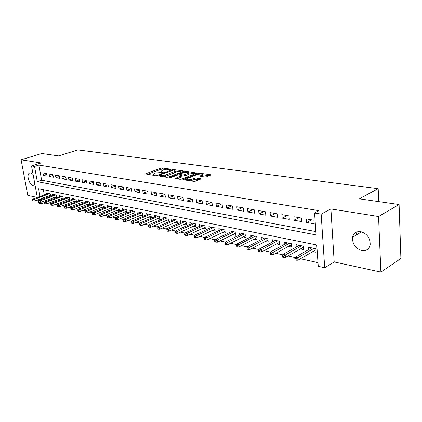 <?xml version="1.0" encoding="UTF-8"?>
<svg xmlns="http://www.w3.org/2000/svg" width="422" height="422" viewBox="0 0 422 422"><rect width="100%" height="100%" fill="white"/><g stroke="black" fill="none" stroke-linecap="round" stroke-linejoin="round"><path stroke-width="0.63" d="M170.878 169.486L170.878 169.196L162.338 168.009L160.724 168.199L145.358 173.896L154.151 175.431L155.317 175.294L155.343 174.988L154.23 174.819L153.339 173.996L154.362 173.426L155.628 172.957L163.172 172.366L161.162 171.089L163.393 170.082L170.878 169.486M360.784 231.673C356.411 231.198 353.673 233.039 352.576 237.19C352.222 243.858 355.271 248.31 361.728 250.552C366.349 251.132 369.171 249.149 370.184 244.602C370.215 237.982 367.082 233.677 360.784 231.673M33.085 174.428L30.711 172.872L29.292 173.157C26.217 174.924 29.266 184.883 33.011 185.332L34.952 184.599M356.168 235.065L356.289 233.413M204.686 177.04L206.427 176.834L210.604 175.162L210.863 175.014L210.52 174.708L199.996 173.242L198.298 173.442L182.911 179.524L193.74 181.413L195.502 181.207L200.956 178.975L196.088 178L194.352 178.2L191.788 179.218C188.275 180.083 186.44 179.994 186.281 178.949L196.99 174.613C200.455 173.764 202.275 173.853 202.449 174.872L199.817 176.085L204.686 177.04M399.091 204.522L400.9 258.491L380.892 272.095L378.539 216.507L399.091 204.522L359.264 198.831L378.181 188.687L77.864 149.905L58.658 155.908L41.799 153.497L21.1 159.796L41.05 162.961L31.523 165.952L34.535 166.453L38.898 165.076L319.053 210.673L314.569 213.01L321.153 214.102L324.708 267.775L318.246 266.314L316.78 244.992L38.602 188.739L40.011 196.462M378.539 216.507L330.906 208.948L321.153 214.102M183.417 171.364L183.702 171.205L183.396 170.936L173.595 169.57L171.954 169.765L156.578 175.578L166.637 177.319L168.336 177.119L183.417 171.364M186.566 171.374L197.037 173.073L181.671 179.123L179.941 179.329L175.262 178.379L182.046 175.652L178.875 174.951L177.182 175.151L170.741 177.62L169.338 177.562L184.894 171.569L186.566 171.374L186.656 172.15M21.1 159.796L27.773 195.391L37.21 197.438M312.876 251.57L316.178 252.266L315.936 248.748L308.382 247.186L308.561 249.639M300.443 248.948L303.676 249.634L303.418 246.163L296.075 244.644L296.26 246.997M288.363 246.406L291.528 247.07L291.254 243.647L284.117 242.17L284.307 244.433M276.61 243.932L279.712 244.586L279.427 241.199L272.485 239.77L272.675 241.943M265.185 241.521L268.218 242.165L267.923 238.826L261.171 237.428L261.36 239.522M254.065 239.179L257.04 239.807L256.729 236.51L250.156 235.154L250.351 237.169M243.236 236.9L246.153 237.512L245.831 234.257L239.432 232.933L239.633 234.885M232.691 234.679L235.555 235.281L235.223 232.063L228.988 230.776L229.188 232.659M222.42 232.517L225.227 233.108L224.889 229.927L218.818 228.677L219.013 230.491M212.414 230.407L215.167 230.987L214.819 227.848L208.901 226.625L209.101 228.386M202.655 228.355L205.361 228.919L205.002 225.817L199.231 224.625L199.432 226.329M193.144 226.35L195.797 226.909L195.433 223.839L189.805 222.679L190.005 224.33M183.865 224.393L186.471 224.942L186.097 221.909L180.605 220.775L180.806 222.378M174.808 222.489L177.372 223.027L176.987 220.031L171.633 218.923L171.833 220.479M165.973 220.627L168.489 221.154L168.098 218.19L162.871 217.108L163.071 218.622M157.343 218.807L159.817 219.329L159.421 216.396L154.315 215.341L154.515 216.813M148.919 217.035L151.35 217.546L150.949 214.645L145.959 213.616L146.16 215.046M140.69 215.299L143.079 215.8L142.673 212.936L137.799 211.928L137.999 213.321M132.645 213.606L134.998 214.102L134.586 211.264L129.823 210.277L130.023 211.633M124.785 211.95L127.096 212.435L126.684 209.628L122.027 208.668L122.222 209.987M117.1 210.33L119.373 210.81L118.957 208.035L114.404 207.091L114.599 208.378M109.588 208.748L111.825 209.217L111.403 206.474L106.951 205.551L107.146 206.806M102.235 207.197L104.44 207.661L104.012 204.944L99.655 204.042L99.85 205.271M95.045 205.683L97.213 206.142L96.786 203.451L92.523 202.571L92.713 203.763M88.008 204.201L90.144 204.654L89.712 201.99L85.539 201.125L85.729 202.296M81.119 202.75L83.224 203.193L82.791 200.555L78.703 199.712L78.893 200.856M74.377 201.331L76.435 201.763M67.773 199.938L69.725 200.35M61.306 198.577L63.158 198.968M54.971 197.243L56.722 197.612M46.657 173.558L42.965 172.915L43.424 175.452L47.111 176.111L46.657 173.558M52.914 174.65L49.147 173.991L49.601 176.554L53.367 177.229L52.914 174.65M59.296 175.763L55.451 175.093L55.904 177.683L59.75 178.369L59.296 175.763M65.816 176.902L61.886 176.217L62.34 178.833L66.265 179.535L65.816 176.902M72.473 178.068L68.464 177.367L68.907 180.004L72.922 180.721L72.473 178.068M79.273 179.255L75.174 178.538L75.622 181.207L79.716 181.935L79.273 179.255M86.22 180.468L82.032 179.735L82.475 182.431L86.658 183.18L86.22 180.468M93.32 181.708L89.042 180.959L89.48 183.681L93.758 184.446L93.32 181.708M100.573 182.974L96.2 182.209L96.638 184.963L101.011 185.743L100.573 182.974M107.995 184.266L103.522 183.486L103.954 186.266L108.422 187.067L107.995 184.266M115.581 185.59L111.007 184.794L111.434 187.605L116.008 188.423L115.581 185.59M123.34 186.946L118.666 186.134L119.088 188.972L123.762 189.805L123.34 186.946M131.284 188.333L126.495 187.5L126.916 190.369L131.701 191.224L131.284 188.333M139.408 189.752L134.507 188.898L134.924 191.799L139.819 192.675L139.408 189.752M147.726 191.208L142.71 190.333L143.121 193.265L148.133 194.162L147.726 191.208M156.245 192.696L151.113 191.799L151.514 194.764L156.646 195.681L156.245 192.696M164.97 194.215L159.711 193.297L160.112 196.299L165.366 197.243L164.97 194.215M173.911 195.776L168.52 194.837L168.916 197.876L174.302 198.836L173.911 195.776M183.074 197.38L177.551 196.415L177.936 199.485L183.454 200.471L183.074 197.38M192.469 199.02L186.804 198.029L187.183 201.136L192.843 202.149L192.469 199.02M202.101 200.703L196.293 199.685L196.663 202.834L202.47 203.868L202.101 200.703M211.986 202.428L206.026 201.384L206.39 204.57L212.345 205.635L211.986 202.428M222.13 204.195L216.011 203.13L216.365 206.353L222.478 207.445L222.13 204.195M232.538 206.015L226.261 204.918L226.603 208.183L232.881 209.301L232.538 206.015M243.23 207.882L236.784 206.754L237.117 210.061L243.557 211.211L243.23 207.882M254.213 209.803L247.587 208.642L247.914 211.992L254.529 213.173L254.213 209.803M265.501 211.77L258.691 210.583L259.002 213.97L265.807 215.188L265.501 211.77M277.106 213.796L270.106 212.577L270.407 216.006L277.396 217.256L277.106 213.796M289.038 215.879L281.838 214.624L282.128 218.1L289.318 219.387L289.038 215.879M301.313 218.026L293.907 216.729L294.181 220.258L301.582 221.576L301.313 218.026M38.898 165.076L41.636 180.252L315.851 231.572M306.588 222.473L314.205 223.834L313.952 220.231L306.325 218.902L306.588 222.473L311.6 219.82M49.137 202.961L51.32 203.446M55.562 204.39L57.851 204.897M62.129 205.846L64.524 206.379M68.833 207.334L71.344 207.893M75.68 208.853L78.313 209.439M82.686 210.409L85.434 211.021M89.839 211.997L92.719 212.635M97.155 213.622L100.167 214.292M104.64 215.283L107.789 215.985M112.294 216.982L115.586 217.715M120.128 218.723L123.567 219.487M128.146 220.5L131.743 221.302M136.353 222.325L140.109 223.159M144.757 224.193L148.686 225.063M153.365 226.102L157.469 227.015M162.19 228.059L166.474 229.014M171.232 230.069L175.71 231.061M180.5 232.126L185.179 233.166M190.011 234.236L194.901 235.323M199.764 236.404L204.87 237.539M209.776 238.625L215.109 239.812M220.052 240.909L225.628 242.144M230.612 243.251L236.436 244.544M241.453 245.657L247.54 247.007M252.599 248.131L258.96 249.544M264.056 250.679L270.702 252.15M275.846 253.295L282.793 254.835M287.968 255.985L295.236 257.599M300.453 258.755L317.998 262.653M43.345 189.7L44.294 194.964M44.727 197.359L44.885 198.24M45.328 200.677L45.497 201.621M48.762 195.935L50.413 196.283M46.768 194.099L46.584 193.076L50.271 193.835L50.687 196.188M52.935 195.391L52.75 194.347L56.506 195.128L56.933 197.538M59.228 196.715L59.038 195.65L62.873 196.441L63.305 198.915M65.647 198.066L65.457 196.974L69.377 197.786L69.809 200.323M72.204 199.448L72.014 198.329L76.013 199.158L76.451 201.758M378.724 201.61L378.181 188.687M330.906 208.948L334.192 261.951L380.892 272.095M334.192 261.951L324.708 267.775M61.048 196.066L45.201 201.727L44.373 202.613L44.558 203.647L45.191 203.789L45.006 202.755L44.373 202.613L41.335 203.705L38.339 203.024L37.748 199.817M34.535 166.453L37.315 181.692L316.083 234.906L314.569 213.01M37.305 197.406L31.523 165.952M40.449 198.862L40.612 199.748M41.061 202.196L41.335 203.705M41.636 180.252L37.315 181.692M43.424 175.452L46.8 174.344M49.601 176.554L53.045 175.41M55.904 177.683L59.423 176.501M62.34 178.833L65.938 177.615M68.907 180.004L72.589 178.743M75.622 181.207L79.378 179.904M82.475 182.431L86.32 181.08M89.48 183.681L93.41 182.288M96.638 184.963L100.663 183.517M103.954 186.266L108.069 184.773M111.434 187.605L115.649 186.049M119.088 188.972L123.403 187.363M126.916 190.369L131.332 188.697M134.924 191.799L139.45 190.064M143.121 193.265L147.763 191.456M151.514 194.764L156.272 192.886M160.112 196.299L164.986 194.342M168.916 197.876L173.917 195.834M177.936 199.485L183.037 197.369M187.183 201.136L192.29 198.989M196.663 202.834L201.769 200.645M206.39 204.57L211.496 202.338M216.365 206.353L221.471 204.084M226.603 208.183L231.704 205.867M237.117 210.061L242.212 207.703M247.914 211.992L253 209.586M259.002 213.97L264.082 211.522M270.407 216.006L275.471 213.511M282.128 218.1L287.176 215.558M294.181 220.258L299.214 217.657M360.931 232.242L360.905 231.694M161.236 171.659L161.204 172.382M153.418 174.576L153.376 175.315M165.535 169.56L162.486 169.132L160.872 169.322L147.151 174.376M158.825 175.895L158.355 176.069M182.056 171.886L175.61 170.979M173.347 170.129L158.756 175.341L160.144 175.71L165.503 175.077L175.494 171.137L174.539 170.298L173.347 170.129M163.288 176.813L165.656 176.243L165.503 175.077M175.563 171.696L175.636 172.292L174.692 172.82L165.656 176.243M188.914 172.846L195.407 173.758M177.024 178.886L182.167 176.628M179.155 174.993L179.804 174.74M188.075 173.373L188.829 172.946C188.65 171.981 186.872 171.907 183.507 172.725L180.036 174.054L179.74 174.223L180.046 174.502L182.911 174.914L184.604 174.713L188.075 173.373L188.217 174.544L188.972 174.122L188.908 173.59M188.217 174.544L184.746 175.89L182.082 175.948M202.518 175.499L202.586 176.064L201.574 176.591M186.35 179.529L186.318 180.289M190.195 180.874L191.931 180.421L191.788 179.218M199.353 179.661L196.225 179.202L194.495 179.403L191.931 180.421M186.218 179.429L184.662 180.041M209.243 175.705L202.544 174.766M31.972 199.843L32.162 200.861L32.768 200.999L32.578 199.981L31.972 199.843L32.8 198.984L33.897 199.226L34.235 201.057L50.529 195.312M32.578 199.981L49.643 193.709M32.8 198.984L48.541 193.476M34.235 201.057L32.768 200.999M38.107 201.215L38.296 202.243L38.914 202.381L38.729 201.352L38.107 201.215L38.94 200.339L40.058 200.587L40.396 202.433L56.764 196.605M38.729 201.352L55.857 194.99M38.94 200.339L54.728 194.758M40.396 202.433L38.914 202.381M45.201 201.727L46.346 201.98L46.678 203.847L63.131 197.918M45.006 202.755L62.203 196.304M46.678 203.847L45.191 203.789M50.767 204.042L50.956 205.087L51.6 205.234L51.415 204.185L50.767 204.042L51.6 203.146L52.766 203.404L53.098 205.287L69.625 199.263M51.415 204.185L68.675 197.638M51.6 203.146L67.499 197.396M53.098 205.287L51.6 205.234M57.302 205.498L57.487 206.558L58.146 206.706L57.962 205.646L57.302 205.498L58.13 204.591L59.323 204.855L59.655 206.759L76.261 200.635M57.962 205.646L75.285 199.005M58.13 204.591L74.082 198.757M59.655 206.759L58.146 206.706M63.975 206.986L64.16 208.057L64.835 208.21L64.65 207.139L63.975 206.986L64.803 206.068L66.022 206.337L66.349 208.262L83.034 202.038M64.65 207.139L82.032 200.403M64.803 206.068L80.808 200.149M66.349 208.262L64.835 208.21M70.796 208.51L70.98 209.592L71.671 209.745L71.487 208.663L70.796 208.51L71.619 207.577L72.864 207.851L73.196 209.797L89.955 203.467M71.487 208.663L88.926 201.827M71.619 207.577L87.676 201.568M73.196 209.797L71.671 209.745M77.764 210.066L77.949 211.158L78.656 211.316L78.471 210.225L77.764 210.066L78.587 209.122L79.858 209.402L80.185 211.364L97.023 204.928M78.471 210.225L95.968 203.283M78.587 209.122L94.686 203.019M80.185 211.364L78.656 211.316M84.891 211.654L85.07 212.757L85.793 212.92L85.613 211.818L84.891 211.654L85.713 210.699L87.011 210.984L87.338 212.968L104.245 206.421M85.613 211.818L103.163 204.77M85.713 210.699L101.855 204.501M87.338 212.968L85.793 212.92M92.175 213.284L92.355 214.397L93.093 214.561L92.914 213.448L92.175 213.284L92.993 212.308L94.322 212.604L94.644 214.608L111.63 207.946M92.914 213.448L110.522 206.289M92.993 212.308L109.182 206.015M94.644 214.608L93.093 214.561M99.629 214.946L99.803 216.069L100.557 216.238L100.383 215.114L99.629 214.946L100.441 213.959L101.802 214.26L102.124 216.286L119.178 209.502M100.383 215.114L118.039 207.846M100.441 213.959L116.672 207.561M102.124 216.286L100.557 216.238M107.251 216.644L107.425 217.784L108.201 217.958L108.021 216.818L107.251 216.644L108.064 215.647L109.451 215.953L109.767 218L126.901 211.095M108.021 216.818L125.73 209.433M108.064 215.647L124.332 209.143M109.767 218L108.201 217.958M115.053 218.385L115.227 219.535L116.018 219.714L115.839 218.564L115.053 218.385L115.86 217.372L117.284 217.689L117.596 219.756L134.797 212.725M115.839 218.564L133.595 211.058M115.86 217.372L132.165 210.763M117.596 219.756L116.018 219.714M123.034 220.168L123.208 221.334L124.015 221.513L123.846 220.347L123.034 220.168L123.841 219.139L125.297 219.461L125.608 221.555L142.879 214.392M123.846 220.347L141.644 212.725M123.841 219.139L140.183 212.419M125.608 221.555L124.015 221.513M131.21 221.993L131.384 223.169L132.213 223.354L132.039 222.178L131.21 221.993L132.012 220.949L133.505 221.281L133.811 223.396L151.15 216.096M132.039 222.178L149.884 214.423M132.012 220.949L148.386 214.118M133.811 223.396L132.213 223.354M139.582 223.86L139.751 225.053L140.6 225.242L140.431 224.05L139.582 223.86L140.378 222.8L141.908 223.138L142.209 225.279L159.616 217.836M140.431 224.05L158.313 216.169M140.378 222.8L156.784 215.853M142.209 225.279L140.6 225.242M148.159 225.775L148.328 226.978L149.198 227.173L149.029 225.97L148.159 225.775L148.95 224.699L150.517 225.047L150.818 227.21L168.288 219.619M149.029 225.97L166.948 217.952M148.95 224.699L165.377 217.631M150.818 227.21L149.198 227.173M156.952 227.738L157.116 228.956L158.007 229.157L157.839 227.938L156.952 227.738L157.733 226.646L159.337 226.999L159.632 229.188L177.171 221.445M157.839 227.938L175.789 219.783M157.733 226.646L174.18 219.451M159.632 229.188L158.007 229.157M165.962 229.747L166.12 230.976L167.033 231.182L166.875 229.953L165.962 229.747L166.737 228.64L168.383 229.004L168.673 231.219L186.271 223.312M166.875 229.953L184.852 221.655M166.737 228.64L183.206 221.313M168.673 231.219L167.033 231.182M175.199 231.81L175.357 233.055L176.296 233.266L176.138 232.021L175.199 231.81L175.969 230.681L177.657 231.056L177.942 233.297L195.597 225.227M176.138 232.021L194.136 223.57M175.969 230.681L192.448 223.222M177.942 233.297L176.296 233.266M184.672 233.925L184.831 235.186L185.791 235.402L185.638 234.141L184.672 233.925L185.437 232.78L187.168 233.16L187.447 235.429L205.161 227.189M185.638 234.141L203.657 225.543M185.437 232.78L201.927 225.184M187.447 235.429L185.791 235.402M194.4 236.093L194.553 237.37L195.539 237.591L195.386 236.315L194.4 236.093L195.154 234.927L196.926 235.323L197.201 237.618L214.967 229.199M195.386 236.315L213.416 227.558M195.154 234.927L211.644 227.189M197.201 237.618L195.539 237.591M204.375 238.325L204.528 239.612L205.54 239.838L205.387 238.551L204.375 238.325L205.124 237.138L206.949 237.539L207.213 239.865L225.031 231.256M205.387 238.551L223.433 229.626M205.124 237.138L221.613 229.251M207.213 239.865L205.54 239.838M214.624 240.609L214.772 241.917L215.811 242.149L215.663 240.841L214.624 240.609L215.362 239.406L217.23 239.817L217.494 242.17L235.355 233.366M215.663 240.841L233.709 231.752M215.362 239.406L231.842 231.367M217.494 242.17L215.811 242.149M225.148 242.956L225.29 244.28L226.356 244.523L226.213 243.199L225.148 242.956L225.875 241.732L227.796 242.159L228.049 244.538L245.957 235.529M226.213 243.199L244.259 233.93M225.875 241.732L242.339 233.535M228.049 244.538L226.356 244.523M235.961 245.372L236.098 246.712L237.196 246.96L237.058 245.615L235.961 245.372L236.673 244.122L238.652 244.56L238.899 246.97L256.845 237.75M237.058 245.615L255.088 236.172M236.673 244.122L253.121 235.766M238.899 246.97L237.196 246.96M247.076 247.851L247.208 249.207L248.336 249.46L248.199 248.104L247.076 247.851L247.777 246.58L249.808 247.034L250.046 249.476L268.028 240.028M248.199 248.104L266.219 238.472M247.777 246.58L264.193 238.055M250.046 249.476L248.336 249.46M258.501 250.404L258.628 251.776L259.788 252.04L259.662 250.663L258.501 250.404L259.192 249.107L261.281 249.571L261.508 252.045L279.522 242.365M259.662 250.663L277.65 240.835M259.192 249.107L275.571 240.403M261.508 252.045L259.788 252.04M270.254 253.026L270.381 254.419L271.573 254.688L271.452 253.295L270.254 253.026L270.935 251.707L273.081 252.182L273.303 254.693L291.344 244.765M271.452 253.295L289.408 243.267M270.935 251.707L287.266 242.824M273.303 254.693L271.573 254.688M282.355 255.727L282.471 257.135L283.7 257.415L283.584 256.001L282.355 255.727L283.014 254.382L285.225 254.872L285.436 257.415L303.497 247.229M283.584 256.001L301.493 245.762M283.014 254.382L299.293 245.309M285.436 257.415L283.7 257.415M294.809 258.507L294.92 259.936L296.186 260.221L296.075 258.786L294.809 258.507L295.453 257.135L297.732 257.642L297.927 260.216L316.004 249.761M296.075 258.786L313.931 248.336M295.453 257.135L311.663 247.867M297.927 260.216L296.186 260.221M170.915 169.47L170.878 169.196M155.38 175.267L155.343 174.988M163.224 172.345L163.187 172.065M162.148 172.514L162.069 171.902M154.315 175.447L154.23 174.819M145.748 174.165L145.69 173.716M160.872 169.322L160.724 168.199M162.486 169.132L162.338 168.009M156.958 175.858L156.894 175.399M172.028 170.33L171.954 169.765M173.669 170.172L173.595 169.57M183.449 171.353L183.396 170.936M159.036 176.169L158.952 175.531M160.228 176.349L160.144 175.71M174.692 172.82L174.55 171.664M196.768 173.231L196.715 172.788M175.621 178.675L175.563 178.205M181.898 176.997L181.755 175.816M169.597 177.767L169.554 177.44M184.989 172.329L184.894 171.569M180.125 175.13L180.046 174.502M183.053 176.09L182.911 174.914M184.746 175.89L184.604 174.713M200.144 176.385L200.091 175.932M201.864 176.475L201.732 175.283M194.495 179.403L194.352 178.2M196.225 179.202L196.088 178M200.677 179.134L200.624 178.659M183.259 179.83L183.201 179.355M198.387 174.228L198.298 173.442M200.091 174.028L199.996 173.242M210.573 175.172L210.52 174.708M352.576 237.19L361.585 231.852M29.292 173.157L30.294 172.835M158.862 176.143L158.772 175.478M175.636 172.292L175.494 171.137M182.188 176.834L182.046 175.652M188.972 174.122L188.829 172.946M179.851 175.093L179.767 174.418M202.586 176.064L202.449 174.872"/></g></svg>
